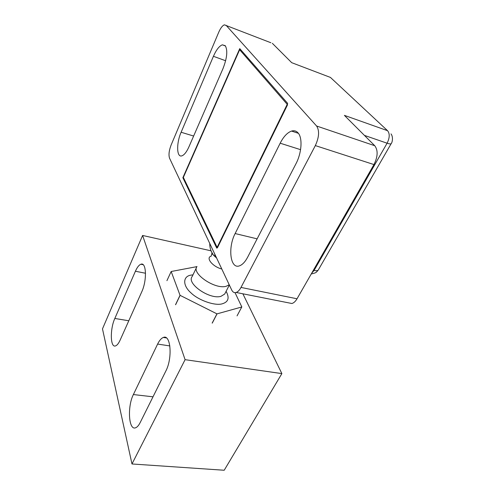 <?xml version="1.0" encoding="UTF-8"?>
<svg xmlns="http://www.w3.org/2000/svg" width="495" height="495" viewBox="0 0 495 495"><rect width="100%" height="100%" fill="white"/><g stroke="black" fill="none" stroke-linecap="round" stroke-linejoin="round"><path stroke-width="0.74" d="M183.354 177.408L217.373 247.89L287.57 104.742L239.648 49.729L183.354 177.408M239.648 49.729L241.238 50.329M175.539 304.685L180.038 295.292L171.171 271.507L196.917 266.632M171.171 271.507L166.926 280.665M237.049 315.878L241.814 306.925L235.032 292.65M241.795 306.974L217.033 313.867L212.256 323.124M212.163 323.111L216.94 313.855L180.106 295.354L175.607 304.747M226.104 291.332C229.643 297.78 228.424 301.919 222.441 303.744C215.368 306.188 198.526 300.403 190.922 292.817C182.445 285.417 182.841 276.241 191.014 275.121L192.982 274.849M229.235 284.774L226.11 286.302C214.941 289.662 191.095 273.277 196.998 266.508M211.291 251.435L213.432 255.16L216.6 257.988M272.349 43.319L291.704 62.679L330.45 77.43L387.566 130.692L344.39 115.366L374.758 145.728L316.59 126.002C319.597 130.631 319.176 137.165 315.334 145.592L240.991 287.428C239.518 290.175 237.909 291.858 236.171 292.471C234.271 293.021 232.774 292.186 231.679 289.959L169.556 158.227C168.486 154.978 168.999 150.598 171.097 145.078L218.759 32.181C220.591 28.017 222.472 25.567 224.402 24.824L270.858 42.737M316.59 126.002L226.06 25.276M222.948 68.706C227.087 58.057 227.861 50.391 225.268 45.701L222.348 44.828C219.254 46.004 216.278 49.828 213.425 56.306L181.114 132.252C176.22 143.259 176.579 157.843 181.894 155.838C184.27 154.978 186.609 151.996 188.917 146.885L222.948 68.706M235.137 233.553C227.669 247.593 230.243 269.398 239.431 265.852C242.395 264.813 245.149 261.898 247.692 257.103L295.961 163.765C301.709 152.992 302.711 138 298.139 132.988C296.369 130.94 294.172 130.303 291.561 131.07C287.347 132.573 283.548 136.62 280.17 143.203L235.137 233.553L257.134 238.85M239.753 48.621L182.872 177.711L216.754 248.131L287.675 103.412L239.753 48.621M288.43 302.822L291.889 303.509C293.783 302.965 295.496 301.387 297.031 298.776L373.96 164.569C377.889 156.612 378.149 150.325 374.758 145.728M182.872 177.711L183.596 177.903M157.62 344.068C159.402 340.411 161.321 338.203 163.369 337.454C170.695 333.964 172.749 358.052 165.844 371.033L140.203 422.532C138.73 425.44 137.195 427.191 135.599 427.773C128.607 430.805 127.234 406.383 133.384 394.552L157.62 344.068L169.859 345.931M135.407 271.241C137.165 267.288 138.996 264.955 140.896 264.25C146.421 261.713 147.139 280.473 141.712 291.92L120.112 340.152C118.621 343.412 117.105 345.324 115.57 345.887C110.255 348.152 109.884 329.101 114.828 318.464L135.407 271.241L145.518 273.252M131.979 463.97L102.484 328.866L142.603 235.459L185.087 359.673L131.979 463.97L224.204 470.25L281.872 373.601L242.872 293.801M185.087 359.673L281.872 373.601M142.603 235.459L211.037 250.817M196.496 267.541L192.159 276.55C186.188 283.505 209.793 299.859 220.987 296.319L224.711 294.036L225.231 293.021M221.797 269.008C212.64 266.749 205.32 257.635 211.235 256.138M214.657 253.867L215.047 256.744M364.419 135.389L387.096 143.21C389.751 137.839 389.911 133.669 387.566 130.692M333.624 80.394L330.45 77.43L328.946 76.861M315.334 145.592L373.96 164.569M225.64 60.749L213.425 56.306M193.638 136.045L181.114 132.252M280.17 143.203L300.576 149.669M297.031 298.776L240.991 287.428M391.267 143.488L391.149 143.692C390.642 144.107 389.287 143.946 387.096 143.21L314.059 270.474L313.347 270.313M311.664 273.246L314.059 270.474C316.181 270.926 317.592 270.759 318.291 269.973L316.93 271.631C316.274 271.798 317.239 272.714 311.256 273.958M318.502 269.614L391.149 143.692C392.139 142.882 393.587 137.171 390.988 133.879M153.011 396.817L133.384 394.552M128.799 320.766L114.828 318.464M229.346 285.015L225.046 293.387M209.793 243.546C209.639 247.556 210.851 251.429 213.432 255.16C212.089 253.601 211.544 253.162 211.798 253.855L211.223 255.89M222.348 44.828L225.503 46.01M291.889 303.509L236.171 292.471M291.561 131.07L298.411 133.322M166.413 337.93L163.369 337.454M143.16 264.707L140.896 264.25"/></g></svg>
